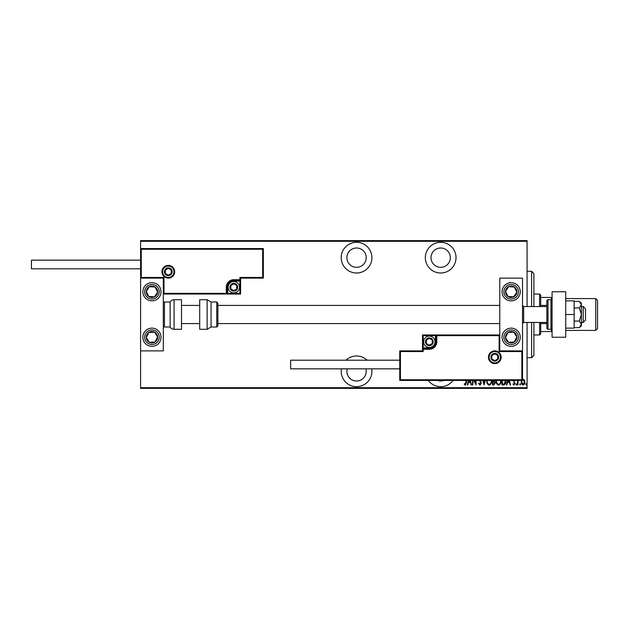 <?xml version="1.0" encoding="UTF-8"?>
<svg xmlns="http://www.w3.org/2000/svg" width="629" height="629" viewBox="0 0 629 629"><rect width="100%" height="100%" fill="white"/><g stroke="black" fill="none" stroke-linecap="round" stroke-linejoin="round"><path stroke-width="0.94" d="M341.421 368.838A15.348 15.348 0 0 0 356.557 386.686A15.348 15.348 0 0 0 371.7 368.838M367.116 360.197A15.348 15.348 0 0 0 346.005 360.197M356.557 273.01A15.348 15.348 0 0 0 371.904 257.662A15.348 15.348 0 0 0 356.557 242.314A15.348 15.348 0 0 0 341.217 257.662A15.348 15.348 0 0 0 356.557 273.01M428.318 380.435A15.348 15.348 0 0 0 453.037 380.435M440.677 273.01A15.348 15.348 0 0 0 456.025 257.662A15.348 15.348 0 0 0 440.677 242.314A15.348 15.348 0 0 0 425.33 257.662A15.348 15.348 0 0 0 440.677 273.01M440.677 247.999A9.663 9.663 0 0 1 450.34 257.662A9.663 9.663 0 0 1 440.677 267.325A9.663 9.663 0 0 1 431.014 257.662A9.663 9.663 0 0 1 440.677 247.999M443.94 380.435A9.663 9.663 0 0 1 437.414 380.435M356.557 247.999A9.663 9.663 0 0 1 366.22 257.662A9.663 9.663 0 0 1 356.557 267.325A9.663 9.663 0 0 1 346.894 257.662A9.663 9.663 0 0 1 356.557 247.999M365.889 368.838A9.663 9.663 0 0 1 356.557 381.001A9.663 9.663 0 0 1 347.224 368.838M522.526 379.193L524.444 380.018L524.932 382.086C525.018 383.611 524.405 384.61 523.092 385.082C521.787 384.61 521.174 383.611 521.26 382.086L521.74 380.026M518.123 380.435L517.887 384.979L517.478 384.979L517.478 380.435M513.61 380.435L515.033 383.399L514.003 385.082L512.997 384.295L513.272 383.753L513.987 384.366L514.624 383.431L513.201 380.435M505.826 380.435L505.85 381.103C506.046 383.195 505.244 384.484 503.444 384.979L501.973 384.979L501.973 380.435M494.598 380.435L495.345 382.723L493.851 384.979L492.593 384.979L492.593 380.435M485.289 380.435L484.126 384.979L482.852 380.435M483.3 380.435L484.071 383.446L484.841 380.435M472.898 380.435L472.898 384.979L472.497 384.979L472.497 380.435M474.25 380.435L475.658 383.297L475.658 380.435M476.067 380.435L476.067 384.979L473.739 380.435M466.474 380.435L466.474 382.393L465.374 385.184L464.233 384.264L464.477 383.651L465.405 384.366L466.065 380.435M527.071 387.708L527.071 388.392L140.582 388.392L140.582 387.708L527.071 387.708L527.071 322.457M527.071 306.543L527.071 241.292L140.582 241.292L140.582 240.608L527.071 240.608L527.071 241.292M140.582 387.708L140.582 350.88L163.312 350.88L163.312 278.12L140.582 278.12L140.582 241.292M470.303 380.435L471.475 384.979L471.027 384.979L470.374 382.424L468.385 382.424L467.732 384.979L467.292 384.979L468.456 380.435M480.241 380.435L481.366 383.03L480.037 385.184L478.614 383.446L479.015 383.037L480.045 384.366L480.957 383.014L479.18 379.885M491.65 380.435L491.674 380.993C491.807 383.085 490.997 384.476 489.228 385.184C487.467 384.5 486.642 383.116 486.775 381.032L486.799 380.435M501.038 380.435L501.061 380.993C501.195 383.085 500.377 384.476 498.616 385.184C496.847 384.5 496.029 383.116 496.163 381.032L496.187 380.435M509.38 380.435L510.544 384.979L510.103 384.979L509.451 382.424L507.461 382.424L506.809 384.979L506.361 384.979L507.532 380.435M515.953 384.413L516.362 383.753L516.771 384.413L516.362 385.082L515.953 384.413M519.727 384.413L520.136 383.753L520.545 384.413L520.136 385.082L519.727 384.413M525.844 384.413L526.253 383.753L526.662 384.413L526.253 385.082L525.844 384.413M468.904 380.435L468.597 381.614L470.17 381.614L469.863 380.435M487.216 380.435L487.184 381.032C487.09 382.723 487.766 383.832 489.213 384.366C490.691 383.832 491.375 382.707 491.265 380.993L491.241 380.435M493.27 381.205L493.002 384.162L493.6 384.162L494.937 382.723L494.127 381.3L493.27 381.205M496.596 380.435L496.572 381.032C496.47 382.723 497.146 383.832 498.6 384.366C500.071 383.832 500.755 382.707 500.653 380.993L500.621 380.435M502.382 380.435L502.382 384.162L504.293 383.957L505.409 380.435M507.973 380.435L507.666 381.614L509.238 381.614L508.932 380.435M522.101 380.435L521.661 382.094L523.092 384.366L524.523 382.094L523.092 379.774L522.526 379.963M531.615 306.543L531.615 271.303L533.895 273.576L533.895 306.543M533.895 322.457L533.895 355.424L531.615 357.697L531.615 322.457M539.58 306.543L539.58 294.042L540.712 295.174L540.712 306.543M540.712 322.457L540.712 333.826L539.58 334.958L539.58 322.457M539.58 294.042L533.895 294.042M539.58 334.958L533.895 334.958M540.712 297.446L552.081 297.446M540.712 305.403L546.853 305.403M540.712 323.597L546.853 323.597M552.081 331.554L551.397 331.554L551.397 329.179M540.712 331.554L551.397 331.554M551.397 299.821L551.397 297.446M511.157 346.327A9.097 9.097 0 0 1 502.06 337.238A9.097 9.097 0 0 1 511.157 328.141A9.097 9.097 0 0 1 520.254 337.238A9.097 9.097 0 0 1 511.157 346.327M511.157 282.673A9.097 9.097 0 0 0 502.06 291.762A9.097 9.097 0 0 0 511.157 300.859A9.097 9.097 0 0 0 520.254 291.762A9.097 9.097 0 0 0 503.546 286.793A9.097 9.097 0 0 0 506.18 299.38A9.097 9.097 0 0 1 503.546 286.793M499.788 350.88L499.788 278.12L522.526 278.12L522.526 350.88L499.788 350.88L499.111 351.556L499.111 335.642L499.788 334.958L435.449 334.958L435.449 335.642L423.175 335.642L423.175 347.923L429.308 347.923A6.141 6.141 0 0 0 435.449 341.783L435.449 335.642L436.133 335.642A0.684 0.684 0 0 1 436.817 334.958L436.817 341.783A7.501 7.501 0 0 1 429.308 349.284L423.175 349.284L423.175 351.556L400.437 351.556L400.437 379.751L399.753 380.435L399.753 350.88L422.491 350.88L422.491 349.284L423.175 349.284L423.175 348.6L429.308 348.6A6.817 6.817 0 0 0 436.133 341.783L436.133 335.642L499.111 335.642M151.943 282.673A9.097 9.097 0 0 1 161.04 291.762A9.097 9.097 0 0 1 151.943 300.859A9.097 9.097 0 0 1 142.854 291.762A9.097 9.097 0 0 1 151.943 282.673M151.943 346.327A9.097 9.097 0 0 0 161.04 337.238A9.097 9.097 0 0 0 151.943 328.141A9.097 9.097 0 0 0 142.854 337.238A9.097 9.097 0 0 0 151.943 346.327A9.097 9.097 0 0 1 146.974 329.62A9.097 9.097 0 0 0 144.332 342.207M140.582 278.12L140.582 248.565L263.347 248.565L263.347 278.12L262.663 277.444L262.663 249.249L141.258 249.249L141.258 277.444L140.582 278.12L140.582 350.88M583.225 306.543L585.497 308.815L585.497 320.185L583.225 322.457L583.225 306.543L581.408 306.543M546.853 306.543L523.658 306.543L523.658 322.457L522.526 323.597M173.997 271.759A5.685 5.685 0 0 0 168.313 266.075A5.685 5.685 0 0 0 162.628 271.759A5.685 5.685 0 0 0 168.313 277.444A5.685 5.685 0 0 0 173.997 271.759A5.685 5.685 0 0 1 168.313 277.444A5.685 5.685 0 0 1 162.628 271.759M263.347 278.12L240.608 278.12L240.608 279.716L239.932 279.716L239.932 277.444L262.663 277.444M233.791 281.077L233.791 280.4L239.932 280.4A0.684 0.684 0 0 0 240.608 279.716L240.608 294.042L227.651 294.042L227.651 293.358L239.932 293.358L239.932 281.077L233.791 281.077A6.141 6.141 0 0 0 227.651 287.217L227.651 293.358L226.967 293.358A0.684 0.684 0 0 1 226.291 294.042L227.651 294.042M227.651 287.217L226.967 287.217A6.817 6.817 0 0 1 233.791 280.4A6.817 6.817 0 0 0 226.967 287.217L226.967 293.358L226.291 293.358L226.291 294.042L163.312 294.042L163.996 293.358L226.291 293.358L226.291 287.217A7.501 7.501 0 0 1 233.791 279.716L239.932 279.716L239.932 280.4A0.684 0.684 0 0 0 240.608 279.716M262.663 249.249L263.347 248.565M240.608 278.12L239.932 277.444M141.258 249.249L140.582 248.565M141.258 277.444L163.996 277.444L163.312 278.12M240.608 294.042L239.932 293.358M489.103 357.241A5.685 5.685 0 0 0 494.787 362.925A5.685 5.685 0 0 0 500.472 357.241A5.685 5.685 0 0 0 494.787 351.556A5.685 5.685 0 0 0 489.103 357.241A5.685 5.685 0 0 1 494.787 351.556A5.685 5.685 0 0 1 500.472 357.241M400.437 379.751L521.842 379.751L521.842 351.556L522.526 350.88L522.526 380.435L399.753 380.435M422.491 349.284A0.684 0.684 0 0 1 423.175 348.6A0.684 0.684 0 0 0 422.491 349.284L422.491 334.958L435.449 334.958M399.753 350.88L400.437 351.556M422.491 350.88L423.175 351.556M521.842 379.751L522.526 380.435M422.491 334.958L423.175 335.642M425.904 341.783A3.412 3.412 0 0 0 432.265 343.489A3.412 3.412 0 0 0 429.308 338.371A3.412 3.412 0 0 0 425.904 341.783M426.36 341.783L426.36 343.489L429.308 345.195L432.265 343.489L432.265 340.077L429.308 338.371L426.36 340.077L426.36 341.783M434.993 341.783A5.685 5.685 0 0 1 429.308 347.467A5.685 5.685 0 0 1 423.631 341.783A5.685 5.685 0 0 1 429.308 336.098A5.685 5.685 0 0 1 434.993 341.783A5.685 5.685 0 0 0 429.308 336.098A5.685 5.685 0 0 0 423.631 341.783M432.265 343.489L432.265 340.077L429.308 338.371M426.36 340.077L426.36 343.489M230.379 287.217A3.412 3.412 0 0 0 236.748 288.923A3.412 3.412 0 0 0 233.791 283.805A3.412 3.412 0 0 0 230.379 287.217M230.835 287.217L230.835 288.923L233.791 290.629L236.748 288.923L236.748 285.511L233.791 283.805L230.835 285.511L230.835 287.217M239.476 287.217A5.685 5.685 0 0 1 233.791 292.902A5.685 5.685 0 0 1 228.107 287.217A5.685 5.685 0 0 1 233.791 281.533A5.685 5.685 0 0 1 239.476 287.217A5.685 5.685 0 0 0 233.791 281.533A5.685 5.685 0 0 0 228.107 287.217M236.748 288.923L236.748 285.511L233.791 283.805M230.835 285.511L230.835 288.923M164.9 271.759A3.412 3.412 0 0 0 171.269 273.466A3.412 3.412 0 0 0 168.313 268.347A3.412 3.412 0 0 0 164.9 271.759M165.364 271.759L165.364 273.466L168.313 275.172L171.269 273.466L171.269 270.053L168.313 268.347L165.364 270.053L165.364 271.759M171.269 273.466L171.269 270.053L168.313 268.347M165.364 270.053L165.364 273.466M491.375 357.241A3.412 3.412 0 0 0 497.743 358.947A3.412 3.412 0 0 0 494.787 353.828A3.412 3.412 0 0 0 491.375 357.241M491.831 357.241L491.831 358.947L494.787 360.653L497.743 358.947L497.743 355.534L494.787 353.828L491.831 355.534L491.831 357.241M497.743 358.947L497.743 355.534L494.787 353.828M491.831 355.534L491.831 358.947M515.914 294.875A5.685 5.685 0 0 0 508.594 286.69A5.685 5.685 0 0 0 508.051 296.526A5.685 5.685 0 0 0 515.914 294.875M515.277 294.458L516.834 292.076L514.263 287.005L508.594 286.69L505.48 291.455L508.051 296.526L513.72 296.833L515.277 294.458M516.134 284.151A9.097 9.097 0 0 1 511.157 300.859A9.097 9.097 0 0 0 518.768 296.739M516.834 292.076L514.263 287.005L508.594 286.69L505.48 291.455L508.051 296.526L513.72 296.833L516.834 292.076M156.7 294.875A5.685 5.685 0 0 0 149.38 286.69A5.685 5.685 0 0 0 148.837 296.526A5.685 5.685 0 0 0 156.7 294.875M156.063 294.458L157.62 292.076L155.056 287.005L149.38 286.69L146.274 291.455L148.837 296.526L154.514 296.833L156.063 294.458M159.562 296.739A9.097 9.097 0 0 1 146.974 299.38A9.097 9.097 0 0 1 144.332 286.793A9.097 9.097 0 0 0 146.974 299.38A9.097 9.097 0 0 0 159.562 296.739M157.62 292.076L155.056 287.005L149.38 286.69L146.274 291.455L148.837 296.526L154.514 296.833L157.62 292.076M147.186 340.344A5.685 5.685 0 0 0 157.62 336.924A5.685 5.685 0 0 0 148.837 332.474A5.685 5.685 0 0 0 147.186 340.344M147.823 339.927L149.38 342.31L155.056 341.995L157.62 336.924L154.514 332.167L148.837 332.474L146.274 337.545L147.823 339.927M159.562 332.261A9.097 9.097 0 0 0 151.943 328.141A9.097 9.097 0 0 1 156.92 344.849M149.38 342.31L155.056 341.995L157.62 336.924L154.514 332.167L148.837 332.474L146.274 337.545L149.38 342.31M506.4 340.344A5.685 5.685 0 0 0 516.834 336.924A5.685 5.685 0 0 0 508.051 332.474A5.685 5.685 0 0 0 506.4 340.344M507.037 339.927L508.594 342.31L514.263 341.995L516.834 336.924L513.72 332.167L508.051 332.474L505.48 337.545L507.037 339.927M508.594 342.31L514.263 341.995L516.834 336.924L513.72 332.167L508.051 332.474L505.48 337.545L508.594 342.31M174.068 299.719A4.545 4.545 0 0 0 170.137 301.999L170.137 327.001A4.545 4.545 0 0 0 174.068 329.281L181.498 329.281L181.498 299.719L174.068 299.719L174.068 329.281M170.137 301.999L164.452 301.999A1.14 1.14 0 0 0 163.312 303.131M164.452 301.999L164.452 327.001A1.14 1.14 0 0 1 163.312 325.869M164.452 327.001L170.137 327.001M207.122 299.719L199.692 299.719L199.692 329.281L207.122 329.281L207.122 299.719L211.053 301.999L211.053 327.001L216.738 327.001L216.738 301.999L217.878 303.131L217.878 325.869L216.738 327.001M217.878 318.345L217.878 323.597L499.788 323.597M140.582 268.803L31.45 268.803L31.45 260.162L140.582 260.162M399.753 368.838L290.629 368.838L290.629 360.197L399.753 360.197M550.941 299.719L547.985 299.719A1.14 1.14 0 0 0 546.853 300.859L546.853 328.141A1.14 1.14 0 0 0 547.985 329.281L550.941 329.281L550.941 299.719A1.14 1.14 0 0 1 552.081 300.859M552.081 328.141A1.14 1.14 0 0 1 550.941 329.281M581.251 303.783L581.408 303.131L579.309 301.377L581.408 304.656L579.309 307.935L581.408 314.5L579.309 321.065L581.408 324.344L581.408 325.869L579.309 327.623L574.135 327.623M579.309 321.065L574.135 321.065M581.408 304.656L581.408 324.344L579.309 327.623M579.309 301.377L574.135 301.377M579.309 307.935L574.135 307.935M565.723 314.5L574.135 314.5L574.135 300.859L565.723 300.859M574.135 314.5L574.135 328.141L565.723 328.141M565.723 291.762L565.723 337.238L552.081 337.238L552.081 291.762L565.723 291.762M595.734 298.586L597.55 300.403L597.55 328.597L595.734 330.414L595.734 298.586L565.723 298.586M161.952 271.759A6.369 6.369 0 0 1 168.313 265.391A6.369 6.369 0 0 1 174.681 271.759A6.369 6.369 0 0 1 168.313 278.12A6.369 6.369 0 0 1 161.952 271.759M163.996 277.444L163.996 293.358M239.932 280.4L239.932 281.077L240.608 281.077M233.791 280.4L233.791 279.716M226.967 287.217L226.291 287.217M501.156 357.241A6.369 6.369 0 0 1 494.787 363.609A6.369 6.369 0 0 1 488.419 357.241A6.369 6.369 0 0 1 494.787 350.88A6.369 6.369 0 0 1 501.156 357.241M521.842 351.556L499.111 351.556M429.308 347.923L429.308 348.6A6.817 6.817 0 0 0 436.133 341.783L436.817 341.783M423.175 348.6L423.175 347.923L422.491 347.923M429.308 348.6L429.308 349.284M435.449 341.783L436.133 341.783M425.448 341.783A3.868 3.868 0 0 0 429.308 345.643A3.868 3.868 0 0 0 433.177 341.783A3.868 3.868 0 0 0 429.308 337.915A3.868 3.868 0 0 0 425.448 341.783M229.923 287.217A3.868 3.868 0 0 0 233.791 291.085A3.868 3.868 0 0 0 237.66 287.217A3.868 3.868 0 0 0 233.791 283.357A3.868 3.868 0 0 0 229.923 287.217M164.452 271.759A3.868 3.868 0 0 0 168.313 275.62A3.868 3.868 0 0 0 172.181 271.759A3.868 3.868 0 0 0 168.313 267.891A3.868 3.868 0 0 0 164.452 271.759M490.927 357.241A3.868 3.868 0 0 0 494.787 361.109A3.868 3.868 0 0 0 498.655 357.241A3.868 3.868 0 0 0 494.787 353.38A3.868 3.868 0 0 0 490.927 357.241M517.25 295.748A7.273 7.273 0 0 0 515.135 285.676A7.273 7.273 0 0 0 505.063 287.783A7.273 7.273 0 0 0 507.178 297.855A7.273 7.273 0 0 0 517.25 295.748M158.036 295.748A7.273 7.273 0 0 0 155.921 285.676A7.273 7.273 0 0 0 145.857 287.783A7.273 7.273 0 0 0 147.964 297.855A7.273 7.273 0 0 0 158.036 295.748M145.857 341.217A7.273 7.273 0 0 0 155.921 343.324A7.273 7.273 0 0 0 158.036 333.252A7.273 7.273 0 0 0 147.964 331.145A7.273 7.273 0 0 0 145.857 341.217M505.063 341.217A7.273 7.273 0 0 0 515.135 343.324A7.273 7.273 0 0 0 517.25 333.252A7.273 7.273 0 0 0 507.178 331.145A7.273 7.273 0 0 0 505.063 341.217M547.985 299.719L547.985 329.281M531.615 271.303L527.071 271.303M531.615 357.697L527.071 357.697M523.658 306.543L522.526 305.403M181.498 305.403L199.692 305.403M217.878 305.403L499.788 305.403M181.498 323.597L199.692 323.597M583.225 322.457L581.408 322.457M546.853 322.457L523.658 322.457M216.738 301.999L211.053 301.999M207.122 329.281L211.053 327.001M565.723 330.414L595.734 330.414"/></g></svg>
